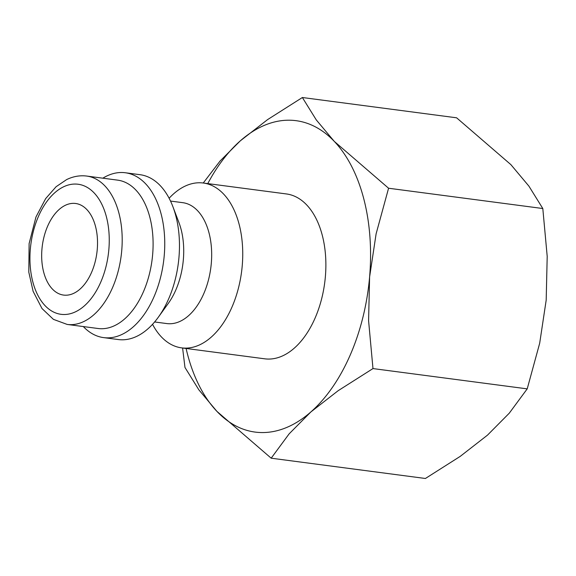 <?xml version="1.0" encoding="UTF-8"?>
<svg xmlns="http://www.w3.org/2000/svg" width="576" height="576" viewBox="0 0 576 576"><rect width="100%" height="100%" fill="white"/><g stroke="black" fill="none" stroke-linecap="round" stroke-linejoin="round"><path stroke-width="0.86" d="M169.121 198.252A83.138 49.514 97.5 0 1 203.306 183.017A83.138 49.514 97.5 0 1 239.141 224.359A83.138 49.514 97.5 0 1 230.803 309.679A83.138 49.514 97.5 0 1 181.62 347.875A83.138 49.514 97.5 0 1 152.539 324.317M181.62 347.875L264.758 358.819A83.138 49.514 -82.5 0 0 313.942 320.616A83.138 49.514 -82.5 0 0 322.279 235.296A83.138 49.514 -82.5 0 0 286.452 193.954L203.306 183.017M170.518 201.067L182.758 202.673A60.97 36.31 97.5 0 1 209.038 232.992A60.97 36.31 97.5 0 1 202.918 295.56A60.97 36.31 97.5 0 1 166.853 323.575L154.613 321.962M102.838 178.186A83.138 49.514 97.5 0 1 125.323 172.757L140.033 174.694A83.138 49.514 97.5 0 1 172.865 206.597L178.877 222.394A60.97 36.31 97.5 0 1 181.08 229.313A60.97 36.31 97.5 0 1 168.206 303.523L158.314 317.225A83.138 49.514 97.5 0 1 118.346 339.552L103.63 337.615A83.138 49.514 97.5 0 1 83.318 326.563M172.865 206.597A83.138 49.514 97.5 0 1 175.867 216.036A83.138 49.514 97.5 0 1 158.314 317.225M125.323 172.757A83.138 49.514 97.5 0 1 161.15 214.099A83.138 49.514 97.5 0 1 152.813 299.419A83.138 49.514 97.5 0 1 103.63 337.615M149.861 217.339A74.83 44.568 97.5 0 1 142.358 294.127A74.83 44.568 97.5 0 1 98.093 328.507L67.198 324.439A74.83 44.568 97.5 0 0 93.773 314.827A74.83 44.568 97.5 0 0 118.958 213.271A74.83 44.568 97.5 0 0 86.717 176.062L117.612 180.13A74.83 44.568 97.5 0 1 149.861 217.339M207.778 183.607A157.046 93.528 97.5 0 1 240.3 140.854A157.046 93.528 97.5 0 1 334.303 141.408L316.282 119.916L302.371 97.517L456.61 117.806L510.883 164.635L528.905 186.127L542.808 208.526L547.2 256.363L546.185 300.161L539.683 343.238L527.213 388.865L509.263 413.194L487.483 435.146L460.224 456.372L425.412 478.483L271.181 458.194L289.13 433.858L310.91 411.912A157.046 93.528 97.5 0 1 216.907 411.365A157.046 93.528 97.5 0 1 187.445 354.002A157.046 93.528 97.5 0 1 186.091 348.466M363.766 198.77A157.046 93.528 97.5 0 1 369.605 276.934L376.106 233.856L388.577 188.237L334.303 141.408A157.046 93.528 97.5 0 1 363.766 198.77M182.599 348.005L184.975 367.474L198.886 389.873L216.907 411.365L271.181 458.194M95.53 226.454A46.188 27.511 97.5 0 1 90.893 273.859A46.188 27.511 97.5 0 1 63.569 295.078A46.188 27.511 97.5 0 1 43.668 272.11A46.188 27.511 97.5 0 1 48.298 224.712A46.188 27.511 97.5 0 1 75.622 203.486A46.188 27.511 97.5 0 1 95.53 226.454M369.605 276.934A157.046 93.528 97.5 0 1 310.91 411.912L338.17 390.686L372.982 368.575L368.59 320.731L369.605 276.934M302.371 97.517L267.559 119.628L240.3 140.854L220.082 161.014L203.249 183.01M388.577 188.237L542.808 208.526M372.982 368.575L527.213 388.865M54.85 192.679A65.592 39.06 97.5 0 1 106.416 216.871A65.592 39.06 97.5 0 1 84.341 305.885A65.592 39.06 97.5 0 1 32.774 281.7A65.592 39.06 97.5 0 1 54.85 192.679M67.198 324.439L53.41 319.349L41.998 308.534L33.12 291.348L28.8 272.167L29.117 243.569L35.986 216.943L45.662 198.605L56.102 186.718L66.607 179.604C73.188 176.393 79.891 175.212 86.717 176.062"/></g></svg>

